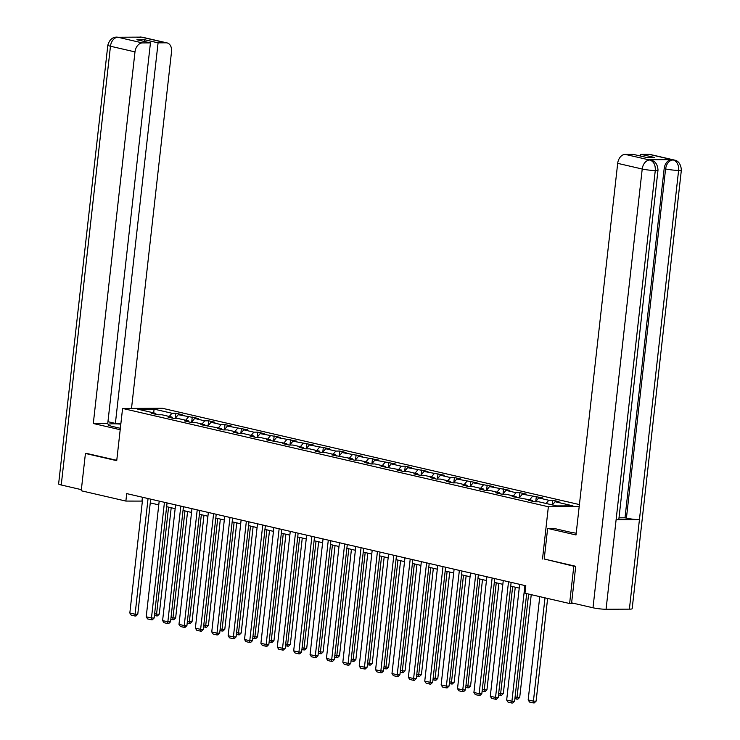 <?xml version="1.0" encoding="UTF-8"?>
<svg xmlns="http://www.w3.org/2000/svg" width="740" height="740" viewBox="0 0 740 740"><rect width="100%" height="100%" fill="white"/><g stroke="black" fill="none" stroke-linecap="round" stroke-linejoin="round"><path stroke-width="1.11" d="M579.42 504.578L162.347 408.276L122.581 408.443L548.359 506.761L579.189 506.632M156.269 414.391L155.613 413.318L151.691 413.336L157.99 414.789L161.912 414.77L172.004 417.101L168.072 417.12L174.381 418.572L178.303 418.553L188.386 420.884L184.464 420.903L190.763 422.355L194.685 422.337L204.767 424.668L200.845 424.686L221.149 428.451L217.227 428.469L223.536 429.921L227.458 429.903L237.54 432.234L233.618 432.253L239.917 433.705L243.839 433.686L253.922 436.017L250 436.036L256.299 437.488L260.221 437.47L270.304 439.8L266.382 439.819L286.685 443.584L282.763 443.602L289.072 445.055L292.994 445.036L303.076 447.367L299.154 447.386L305.454 448.838L309.375 448.819L319.458 451.15L315.536 451.169L321.835 452.621L325.757 452.603L335.84 454.934L331.918 454.952L352.221 458.717L348.3 458.735L354.608 460.188L358.53 460.169L368.613 462.5L364.69 462.519L370.99 463.971L374.912 463.952L384.994 466.283L381.072 466.302L401.376 470.067L397.454 470.085L403.753 471.537L407.685 471.519L417.767 473.85L413.845 473.868L420.144 475.321L424.066 475.302L434.149 477.633L430.227 477.651L436.526 479.104L440.448 479.085L450.531 481.416L446.608 481.435L452.908 482.887L456.83 482.868L466.912 485.2L462.99 485.218L469.299 486.67L473.221 486.652L483.303 488.983L479.381 489.001L485.68 490.454L489.602 490.435L499.685 492.766L495.763 492.785L502.062 494.237L505.984 494.218L516.067 496.549L512.145 496.568L532.449 500.332L528.527 500.351L534.835 501.803L538.757 501.785L556.61 505.91L572.945 505.836L555.093 501.72L559.015 501.702L552.715 500.249L552.188 504.893M155.613 413.318L137.76 409.192L154.096 409.128L171.948 413.253L175.87 413.235L175.306 418.248M552.715 500.249L548.784 500.259L538.702 497.937L542.633 497.918L522.32 494.154L526.242 494.135L519.942 492.683L516.021 492.692L505.938 490.37L509.86 490.352L489.556 486.587L493.478 486.569L473.165 482.804L477.087 482.785L456.784 479.021L460.706 479.002L454.406 477.55L450.484 477.559L440.402 475.237L444.324 475.219L424.02 471.454L427.942 471.436L407.629 467.671L411.551 467.652L405.252 466.2L401.33 466.209L391.247 463.888L395.169 463.869L374.865 460.104L378.788 460.086L358.475 456.321L362.406 456.303L342.093 452.538L346.015 452.519L339.716 451.067L335.793 451.076L325.711 448.755L329.633 448.736L309.329 444.971L313.251 444.953L292.938 441.188L296.86 441.17L276.557 437.405L280.479 437.386L260.175 433.621L264.097 433.603L257.798 432.151L253.875 432.16L243.793 429.838L247.715 429.82L227.402 426.055L231.324 426.036L225.025 424.584L221.103 424.603L211.02 422.272L214.942 422.253L208.643 420.801L204.721 420.82L194.638 418.489L198.561 418.47L178.257 414.705L182.179 414.687L175.87 413.235M544.224 558.987L573.796 566.22L569.615 603.526L524.975 593.221L525.816 585.756L126.716 493.608L125.874 501.073L142.385 501.091M172.651 418.174L172.004 417.101M178.257 414.705L175.047 418.572M188.339 417.036L185.657 420.255M189.042 421.957L188.386 420.884M194.638 418.489L191.429 422.355M204.721 420.82L202.048 424.039M205.424 425.74L204.767 424.668M211.02 422.272L207.811 426.138M221.103 424.603L218.429 427.822M221.806 429.524L221.149 428.451M227.402 426.055L224.202 429.921M237.485 428.377L234.811 431.605M238.188 433.307L237.54 432.234M243.793 429.838L240.583 433.705M253.875 432.16L251.193 435.388M254.579 437.09L253.922 436.017M260.175 433.621L256.965 437.488M270.257 435.943L267.584 439.171M270.96 440.874L270.304 439.8M276.557 437.405L273.347 441.271M286.639 439.727L283.966 442.955M287.342 444.657L286.685 443.584M292.938 441.188L289.738 445.055M303.021 443.51L300.348 446.738M303.724 448.44L303.076 447.367M309.329 444.971L306.12 448.838M319.412 447.293L316.739 450.521M320.115 452.223L319.458 451.15M325.711 448.755L322.501 452.621M335.793 451.076L333.12 454.305M336.496 456.007L335.84 454.934M342.093 452.538L338.883 456.404M352.175 454.86L349.502 458.088M352.878 459.79L352.221 458.717M358.475 456.321L355.274 460.188M368.566 458.643L365.884 461.871M369.269 463.573L368.613 462.5M374.865 460.104L371.656 463.971M384.948 462.426L382.275 465.654M385.651 467.356L384.994 466.283M391.247 463.888L388.038 467.754M401.33 466.209L398.657 469.438M402.033 471.139L401.376 470.067M407.629 467.671L404.429 471.537M417.712 469.993L415.038 473.221M418.414 474.923L417.767 473.85M424.02 471.454L420.81 475.321M434.103 473.776L431.42 477.004M434.805 478.706L434.149 477.633M440.402 475.237L437.192 479.104M450.484 477.559L447.811 480.787M451.187 482.489L450.531 481.416M456.784 479.021L453.574 482.887M466.866 481.342L464.193 484.571M467.569 486.273L466.912 485.2M473.165 482.804L469.965 486.67M483.248 485.126L480.575 488.354M483.951 490.056L483.303 488.983M489.556 486.587L486.346 490.454M499.639 488.909L496.966 492.137M500.342 493.839L499.685 492.766M505.938 490.37L502.728 494.237M516.021 492.692L513.347 495.92M516.724 497.622L516.067 496.549M522.32 494.154L519.11 498.02M532.402 496.475L529.729 499.704M533.105 501.405L532.449 500.332M538.702 497.937L535.501 501.803M548.784 500.259L546.111 503.487M555.093 501.72L552.419 504.939M573.796 566.22L575.415 566.211M569.615 603.526L574.481 603.507M87.033 453.444L85.424 453.454L81.233 490.759L125.874 501.073M85.424 453.454L116.726 460.678L122.581 408.443M542.503 558.996L548.359 506.761M150.257 502.904L158.776 504.874M166.639 506.687L175.158 508.658M183.03 510.471L191.54 512.441M199.412 514.254L207.922 516.224M215.793 518.037L224.312 520.007M232.175 521.82L240.694 523.791M248.566 525.604L257.076 527.574M264.948 529.387L273.458 531.357M281.329 533.17L289.849 535.14M297.711 536.953L306.231 538.923M314.102 540.737L322.612 542.707M330.484 544.52L339.003 546.49M346.866 548.303L355.385 550.273M363.248 552.086L371.767 554.057M379.639 555.87L388.149 557.84M396.02 559.653L404.539 561.623M412.402 563.436L420.921 565.406M428.793 567.219L437.303 569.19M445.175 571.002L453.685 572.973M461.557 574.786L470.076 576.756M477.938 578.569L486.457 580.539M494.329 582.352L502.839 584.323M510.711 586.135L519.221 588.106M154.096 409.128L153.679 412.874M171.948 413.253L169.275 416.472M142.422 497.234L141.997 500.999M536.324 496.466L535.76 501.48M519.942 492.683L519.378 497.696M503.561 488.899L502.997 493.913M487.17 485.116L486.615 490.13M470.788 481.333L470.224 486.346M454.406 477.55L453.842 482.563M438.025 473.766L437.46 478.78M421.634 469.983L421.079 474.997M405.252 466.2L404.688 471.214M388.87 462.417L388.306 467.43M372.488 458.634L371.924 463.647M356.097 454.85L355.533 459.864M339.716 451.067L339.151 456.081M323.334 447.284L322.769 452.297M306.943 443.5L306.388 448.514M290.561 439.717L289.997 444.731M274.179 435.934L273.615 440.947M257.798 432.151L257.233 437.164M241.407 428.368L240.852 433.381M225.025 424.584L224.46 429.598M208.643 420.801L208.079 425.815M192.261 417.018L191.697 422.031M524.901 585.553L511.923 701.243L514.605 701.233L526.677 593.619M519.646 584.341L506.669 700.031L511.923 701.243L511.719 703L508.047 702.149L506.669 700.031M514.605 701.233L512.802 703L511.719 703M545.001 597.846L533.42 701.15L528.166 699.938L539.756 596.634M536.102 701.141L534.289 702.908L533.216 702.908L533.42 701.15L536.102 701.141L547.619 598.447M533.216 702.908L529.544 702.057L528.166 699.938M658.008 170.024A9.296 1.082 -173.6 0 1 655.279 170.487C655.538 164.955 653.762 161.487 649.942 160.071L650.969 160.154C655.233 161.052 657.573 164.345 658.008 170.024L618.844 519.249A9.296 1.082 -173.6 0 1 616.115 519.702L606.069 609.251A9.296 1.082 -173.6 0 1 592.999 607.78L571.622 602.85L575.729 566.285L544.215 559.015L547.646 528.416L553.835 528.388L568.745 531.838A17.011 1.97 6.4 0 0 576.21 533.179M547.646 528.416L576.007 534.965L617.687 163.355A9.074 6.364 -77 0 1 625.143 154.373L633.153 154.336L646.695 157.472L654.327 157.435L640.785 154.309L648.786 154.272A9.074 6.364 -77 0 1 649.822 154.392L674.344 160.053A9.074 6.364 103 0 0 673.308 159.942L648.786 154.272M674.344 160.053C678.432 160.784 680.782 164.077 681.383 169.932L632.173 608.696A9.296 1.082 -173.6 0 1 629.389 609.149L639.434 519.61A9.296 1.082 -173.6 0 1 626.419 518.139L665.593 168.924L664.168 168.59A9.074 6.364 -77 0 1 671.624 159.609L648.518 159.71A9.074 6.364 -77 0 1 649.554 159.822L650.969 160.154M606.069 609.251L629.389 609.149M592.999 607.78L642.218 169.016A9.296 1.082 -173.6 0 0 655.279 170.487L616.115 519.702L639.434 519.61L678.608 170.385C678.876 164.863 677.109 161.394 673.308 159.979L673.308 159.942M640.785 154.309L640.581 156.057M619.001 517.843L625.004 517.815L664.168 168.59M625.004 517.815L626.419 518.139M120.824 424.14A17.011 1.97 6.4 0 0 108.114 424.64A17.011 1.97 6.4 0 0 112.924 426.582L120.352 428.293M120.907 423.391L115.385 423.41L158.073 42.846L166.084 42.818L141.294 37.12L117.91 37.25L142.441 42.92A9.074 6.364 103 0 0 134.985 51.902L110.464 46.231L61.244 484.996L81.363 489.649M107.957 421.698L115.385 423.41M144.328 41.468L144.522 39.719L136.9 39.756L150.442 42.883L107.753 423.447L93.305 423.502L134.985 51.902M120.195 429.718L93.305 423.502M131.517 408.406L171.523 51.745A9.074 6.364 103 0 0 167.12 42.929A9.074 6.364 103 0 0 166.084 42.818M61.244 484.996A9.296 1.082 -173.6 0 1 58.617 483.932L107.827 45.168A9.296 1.082 -173.6 0 0 110.464 46.231A9.074 6.364 -77 0 1 117.91 37.25M150.442 42.883L142.441 42.92M144.522 39.719L158.073 42.846M86.71 453.444L116.763 460.308M139.508 37.499L141.285 37.157M137.261 37.509L141.285 37.111M107.827 45.168C109.446 39.784 112.443 37.093 116.809 37.102L117.919 37.213M508.519 581.77L495.541 697.459L498.224 697.45L511.137 582.371M503.265 580.558L490.287 696.248L495.541 697.459L495.338 699.217L491.665 698.366L490.287 696.248M498.224 697.45L496.411 699.217L495.338 699.217M492.128 577.986L479.15 693.676L481.842 693.667L494.746 578.587M486.883 576.774L473.905 692.464L479.15 693.676L478.956 695.434L475.274 694.582L473.905 692.464M481.842 693.667L480.029 695.434L478.956 695.434M528.619 594.063L517.029 697.367L519.721 697.357L531.237 594.664M515.096 696.923L517.029 697.367L516.835 699.124L514.892 698.68M519.721 697.357L517.908 699.124L516.835 699.124M512.654 586.589L500.647 693.584L503.339 693.574L515.271 587.19M498.704 693.14L500.647 693.584L500.453 695.341L498.51 694.897M503.339 693.574L501.526 695.341L500.453 695.341M475.746 574.203L462.768 689.893L465.46 689.884L478.364 574.804M470.492 572.991L457.514 688.681L462.768 689.893L462.574 691.65L458.893 690.799L457.514 688.681M465.46 689.884L463.647 691.65L462.574 691.65M459.364 570.42L446.387 686.11L449.069 686.1L461.982 571.021M454.11 569.208L441.132 684.898L446.387 686.11L446.183 687.867L442.511 687.016L441.132 684.898M449.069 686.1L447.256 687.867L446.183 687.867M442.983 566.637L430.005 682.326L432.687 682.317L445.6 567.238M437.729 565.425L424.751 681.115L430.005 682.326L429.801 684.084L426.129 683.233L424.751 681.115M432.687 682.317L430.874 684.084L429.801 684.084M496.263 582.805L484.265 689.8L486.948 689.791L498.88 583.407M482.323 689.356L484.265 689.8L484.062 691.558L482.129 691.114M486.948 689.791L485.135 691.558L484.062 691.558M479.881 579.022L467.884 686.017L470.566 686.008L482.499 579.624M465.941 685.573L467.884 686.017L467.68 687.774L465.747 687.331M470.566 686.008L468.753 687.774L467.68 687.774M463.499 575.239L451.493 682.243L454.184 682.225L466.117 575.84M449.559 681.79L451.493 682.243L451.298 683.991L449.356 683.547M454.184 682.225L452.371 683.991L451.298 683.991M426.592 562.853L413.614 678.543L416.305 678.534L429.209 563.455M421.347 561.641L408.369 677.331L413.614 678.543L413.42 680.301L409.738 679.449L408.369 677.331M416.305 678.534L414.493 680.301L413.42 680.301M447.117 571.456L435.111 678.46L437.793 678.441L449.735 572.057M433.168 678.007L435.111 678.46L434.907 680.208L432.974 679.764M437.793 678.441L435.99 680.208L434.907 680.208M410.21 559.07L397.232 674.76L399.914 674.751L412.828 559.671M404.956 557.858L391.978 673.548L397.232 674.76L397.029 676.517L393.356 675.666L391.978 673.548M399.914 674.751L398.111 676.517L397.029 676.517M430.726 567.673L418.729 674.677L421.411 674.658L433.344 568.274M416.786 674.223L418.729 674.677L418.526 676.425L416.592 675.981M421.411 674.658L419.599 676.425L418.526 676.425M393.828 555.287L380.85 670.976L383.533 670.967L396.446 555.888M388.574 554.075L375.596 669.765L380.85 670.976L380.647 672.734L376.975 671.883L375.596 669.765M383.533 670.967L381.72 672.734L380.647 672.734M414.345 563.889L402.338 670.893L405.03 670.875L416.962 564.49M400.405 670.44L402.338 670.893L402.144 672.641L400.201 672.198M405.03 670.875L403.217 672.641L402.144 672.641M377.437 551.504L364.459 667.193L367.151 667.184L380.055 552.105M372.192 550.292L359.214 665.982L364.459 667.193L364.265 668.951L360.593 668.1L359.214 665.982M367.151 667.184L365.338 668.951L364.265 668.951M397.963 560.106L385.956 667.11L388.648 667.091L400.581 560.707M384.014 666.657L385.956 667.11L385.762 668.858L383.82 668.414M388.648 667.091L386.835 668.858L385.762 668.858M361.055 547.72L348.078 663.41L350.769 663.401L363.673 548.322M355.801 546.509L342.833 662.198L348.078 663.41L347.883 665.168L344.202 664.317L342.833 662.198M350.769 663.401L348.956 665.168L347.883 665.168M381.572 556.323L369.575 663.327L372.257 663.308L384.19 556.924M367.632 662.874L369.575 663.327L369.371 665.075L367.438 664.631M372.257 663.308L370.453 665.075L369.371 665.075M344.674 543.937L331.696 659.627L334.378 659.618L347.291 544.538M339.42 542.725L326.442 658.415L331.696 659.627L331.492 661.384L327.82 660.533L326.442 658.415M334.378 659.618L332.575 661.384L331.492 661.384M365.19 552.54L353.193 659.543L355.875 659.525L367.808 553.141M351.25 659.09L353.193 659.543L352.989 661.292L351.056 660.848M355.875 659.525L354.062 661.292L352.989 661.292M328.292 540.154L315.314 655.844L317.996 655.834L330.91 540.755M323.038 538.942L310.06 654.632L315.314 655.844L315.111 657.601L311.438 656.75L310.06 654.632M317.996 655.834L316.183 657.601L315.111 657.601M348.808 548.756L336.802 655.76L339.493 655.742L351.426 549.357M334.868 655.307L336.802 655.76L336.608 657.509L334.665 657.065M339.493 655.742L337.68 657.509L336.608 657.509M311.901 536.37L298.923 652.06L301.615 652.051L314.519 536.972M306.656 535.159L293.678 650.849L298.923 652.06L298.729 653.818L295.047 652.967L293.678 650.849M301.615 652.051L299.802 653.818L298.729 653.818M332.427 544.973L320.42 651.977L323.112 651.959L335.044 545.574M318.478 651.524L320.42 651.977L320.226 653.725L318.283 653.281M323.112 651.959L321.299 653.725L320.226 653.725M295.519 532.587L282.541 648.277L285.233 648.268L298.137 533.188M290.265 531.376L277.287 647.065L282.541 648.277L282.347 650.035L278.666 649.184L277.287 647.065M285.233 648.268L283.42 650.035L282.347 650.035M316.036 541.19L304.038 648.194L306.721 648.175L318.653 541.791M302.096 647.74L304.038 648.194L303.835 649.942L301.901 649.498M306.721 648.175L304.908 649.942L303.835 649.942M279.137 528.804L266.16 644.494L268.842 644.485L281.755 529.405M273.883 527.592L260.906 643.282L266.16 644.494L265.956 646.251L262.284 645.4L260.906 643.282M268.842 644.485L267.038 646.251L265.956 646.251M299.654 537.407L287.657 644.41L290.339 644.392L302.272 538.008M285.714 643.957L287.657 644.41L287.453 646.159L285.52 645.715M290.339 644.392L288.526 646.159L287.453 646.159M262.756 525.021L249.778 640.711L252.46 640.701L265.373 525.622M257.502 523.809L244.524 639.499L249.778 640.711L249.574 642.468L245.902 641.617L244.524 639.499M252.46 640.701L250.647 642.468L249.574 642.468M283.272 533.623L271.266 640.627L273.957 640.609L285.89 534.225M269.332 640.174L271.266 640.627L271.071 642.376L269.129 641.932M273.957 640.609L272.144 642.376L271.071 642.376M246.364 521.238L233.387 636.927L236.079 636.918L248.982 521.839M241.12 520.026L228.142 635.716L233.387 636.927L233.192 638.685L229.511 637.834L228.142 635.716M236.079 636.918L234.266 638.685L233.192 638.685M266.89 529.84L254.884 636.844L257.566 636.826L269.508 530.441M252.941 636.391L254.884 636.844L254.68 638.592L252.747 638.148M257.566 636.826L255.763 638.592L254.68 638.592M229.983 517.454L217.005 633.144L219.697 633.135L232.601 518.055M224.729 516.243L211.751 631.932L217.005 633.144L216.811 634.902L213.129 634.051L211.751 631.932M219.697 633.135L217.884 634.902L216.811 634.902M250.499 526.057L238.502 633.061L241.185 633.042L253.117 526.658M236.56 632.607L238.502 633.061L238.299 634.809L236.365 634.365M241.185 633.042L239.371 634.809L238.299 634.809M213.601 513.671L200.623 629.361L203.306 629.351L216.219 514.272M208.347 512.459L195.369 628.149L200.623 629.361L200.42 631.118L196.748 630.267L195.369 628.149M203.306 629.351L201.493 631.118L200.42 631.118M234.118 522.274L222.111 629.278L224.803 629.259L236.735 522.875M220.178 628.824L222.111 629.278L221.917 631.026L219.974 630.582M224.803 629.259L222.99 631.026L221.917 631.026M197.21 509.888L184.242 625.577L186.924 625.568L199.828 510.489M191.965 508.676L178.988 624.366L184.242 625.577L184.038 627.335L180.366 626.484L178.988 624.366M186.924 625.568L185.111 627.335L184.038 627.335M217.736 518.49L205.729 625.494L208.421 625.476L220.353 519.091M203.796 625.041L205.729 625.494L205.535 627.243L203.593 626.798M208.421 625.476L206.608 627.243L205.535 627.243M180.828 506.105L167.851 621.794L170.542 621.785L183.446 506.706M175.574 504.893L162.606 620.582L167.851 621.794L167.656 623.552L163.975 622.701L162.606 620.582M170.542 621.785L168.729 623.552L167.656 623.552M201.345 514.707L189.347 621.711L192.03 621.692L203.963 515.308M187.405 621.258L189.347 621.711L189.144 623.459L187.211 623.015M192.03 621.692L190.226 623.459L189.144 623.459M164.447 502.321L151.469 618.011L154.151 618.002L167.064 502.923M159.192 501.11L146.215 616.799L151.469 618.011L151.265 619.769L147.593 618.918L146.215 616.799M154.151 618.002L152.347 619.769L151.265 619.769M184.963 510.924L172.966 617.928L175.648 617.909L187.581 511.525M171.023 617.475L172.966 617.928L172.762 619.676L170.829 619.232M175.648 617.909L173.835 619.676L172.762 619.676M148.065 498.538L135.087 614.228L137.769 614.219L150.683 499.139M142.811 497.326L129.833 613.016L135.087 614.228L134.883 615.985L131.211 615.134L129.833 613.016M137.769 614.219L135.957 615.985L134.883 615.985M168.581 507.141L156.575 614.145L159.267 614.126L171.199 507.742M154.642 613.691L156.575 614.145L156.381 615.893L154.438 615.449M159.267 614.126L157.454 615.893L156.381 615.893M671.624 159.609L673.298 159.97M625.143 154.373L649.933 160.071M649.933 160.034L648.518 159.71M649.665 160.034A9.074 6.364 -77 0 0 642.218 169.016L617.687 163.355M681.383 169.932A9.296 1.082 -173.6 0 1 678.608 170.385A9.296 1.082 -173.6 0 1 665.593 168.924C666.509 163.531 668.988 160.534 673.039 159.942M140.221 37L142.598 37.268A9.074 6.364 103 0 0 141.553 37.157M116.865 37.102L118.178 37.25M167.12 42.929L142.598 37.268M119.223 37.37L120.13 37.574"/></g></svg>
